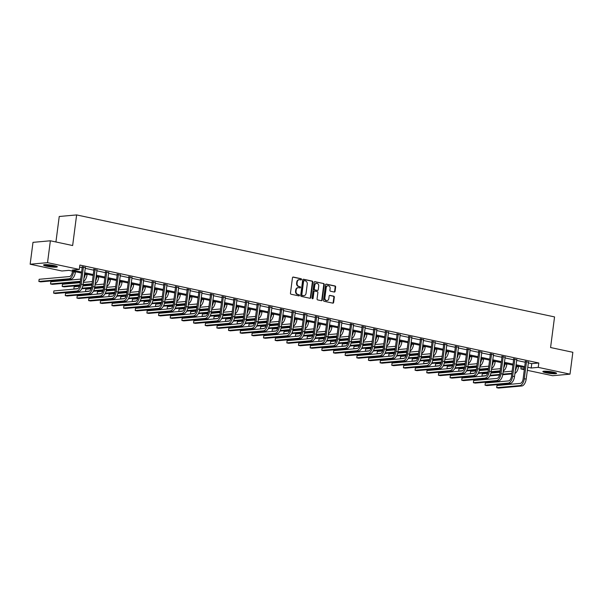 <?xml version="1.0" encoding="UTF-8"?>
<svg xmlns="http://www.w3.org/2000/svg" width="603" height="603" viewBox="0 0 603 603"><rect width="100%" height="100%" fill="white"/><g stroke="black" fill="none" stroke-linecap="round" stroke-linejoin="round"><path stroke-width="0.9" d="M301.538 279.438A0.611 0.52 84.9 0 0 301.108 278.729L293.307 277.063A0.874 0.739 84.9 0 0 292.463 277.764L290.458 293.224A0.874 0.739 84.9 0 0 291.083 294.234L298.877 295.9A0.611 0.52 84.9 0 0 299.035 294.694L298.025 294.483A2.796 2.374 84.9 0 1 296.035 291.234L296.201 289.945A2.796 2.374 84.9 0 1 298.297 287.661A2.796 2.374 84.9 0 1 298.907 287.699L299.91 287.917A0.611 0.52 84.9 0 0 300.068 286.711L299.058 286.5A2.796 2.374 84.9 0 1 297.068 283.252L297.234 281.963A2.796 2.374 84.9 0 1 299.337 279.679A2.796 2.374 84.9 0 1 299.94 279.717L300.95 279.928A0.611 0.52 84.9 0 0 301.538 279.438M300.829 279.905A0.611 0.52 84.9 0 0 300.633 278.767L292.892 277.116M298.749 295.869A0.611 0.52 84.9 0 0 298.56 294.739L298.025 294.483M299.789 287.887A0.611 0.52 84.9 0 0 299.601 286.757L299.058 286.5M546.069 372.79A6.942 0.935 7.4 0 1 542.851 371.569A6.942 0.935 7.4 0 1 546.454 371.214A6.942 0.935 7.4 0 1 553.396 372.134A6.942 0.935 7.4 0 1 556.622 373.355A6.942 0.935 7.4 0 1 553.011 373.709A6.942 0.935 7.4 0 1 546.069 372.79M46.763 266.24A6.942 0.935 7.4 0 1 43.544 265.011A6.942 0.935 7.4 0 1 47.147 264.664A6.942 0.935 7.4 0 1 54.089 265.576A6.942 0.935 7.4 0 1 57.315 266.805A6.942 0.935 7.4 0 1 53.705 267.152A6.942 0.935 7.4 0 1 46.763 266.24M334.235 292.018A0.874 0.739 84.9 0 0 335.08 291.317L335.645 286.983A0.874 0.739 84.9 0 0 335.019 285.965L326.366 284.119A0.874 0.739 84.9 0 0 325.514 284.82L323.51 300.271A0.874 0.739 84.9 0 0 324.135 301.289L332.788 303.136A0.874 0.739 84.9 0 0 333.632 302.435L334.318 297.196A0.874 0.739 84.9 0 0 333.693 296.179L329.992 295.395A0.874 0.739 84.9 0 0 329.14 296.096L328.808 298.689A2.337 1.982 84.9 0 1 324.881 297.852L326.2 287.676A2.337 1.982 84.9 0 1 330.127 288.513L329.909 290.209A0.874 0.739 84.9 0 0 330.527 291.226L334.235 292.018M81.488 273.031L68.961 270.363L61.921 270.996L30.15 264.22L32.992 242.353L50.373 240.785L72.646 245.542L76.626 214.924L554.549 316.914L550.577 347.532L572.85 352.288L570.008 374.154L552.627 375.714L527.308 370.317M50.373 240.785L47.531 262.652L79.302 269.428L72.254 270.069L81.616 272.066M528.273 362.893L531.763 363.632L538.811 362.998L79.867 265.056L79.302 269.428M538.811 362.998L538.245 367.37L570.008 374.154M312.821 282.114A0.874 0.739 84.9 0 0 312.203 281.096L303.543 279.249A0.874 0.739 84.9 0 0 302.698 279.95L300.693 295.402A0.874 0.739 84.9 0 0 301.312 296.42L309.972 298.266A0.874 0.739 84.9 0 0 310.816 297.565L312.821 282.114L312.354 282.151A0.874 0.739 84.9 0 0 311.736 281.141L303.128 279.302M314.954 281.684L323.615 283.531A0.874 0.739 84.9 0 1 324.233 284.548L322.228 300A0.874 0.739 84.9 0 1 321.384 300.701L317.675 299.91A0.874 0.739 84.9 0 1 317.057 298.9L317.871 292.628A0.874 0.739 84.9 0 0 317.246 291.611L314.789 291.091A0.874 0.739 84.9 0 0 313.944 291.792L313.093 298.319A0.611 0.52 84.9 0 1 312.068 298.093L314.11 282.385A0.874 0.739 84.9 0 1 314.954 281.684L314.578 281.714M76.626 214.924L59.237 216.492L55.928 241.969M79.596 267.137L82.181 267.687M85.181 268.327L93.842 270.182M96.842 270.815L105.502 272.669M108.502 273.31L117.163 275.156M120.163 275.797L128.823 277.644M131.823 278.284L140.484 280.131M143.484 280.772L152.144 282.619M155.144 283.259L163.805 285.106M166.805 285.747L175.465 287.601M178.465 288.234L187.126 290.088M190.126 290.729L198.786 292.576M201.786 293.216L210.447 295.063M213.447 295.704L222.108 297.55M225.107 298.191L233.768 300.038M236.768 300.678L245.429 302.525M248.428 303.166L257.089 305.02M260.089 305.653L268.75 307.507M271.749 308.148L280.41 309.995M283.41 310.635L292.071 312.482M295.071 313.123L303.731 314.97M306.731 315.61L315.392 317.457M318.392 318.098L327.052 319.944M330.052 320.585L338.713 322.432M341.713 323.072L350.373 324.927M353.373 325.56L362.034 327.414M365.034 328.055L373.694 329.901M376.694 330.542L385.355 332.389M388.355 333.029L397.015 334.876M400.015 335.517L408.676 337.363M411.676 338.004L420.336 339.851M423.329 340.491L431.997 342.346M434.989 342.979L443.657 344.833M446.65 345.474L455.318 347.32M458.31 347.961L466.978 349.808M469.971 350.449L478.639 352.295M481.631 352.936L490.299 354.783M493.292 355.423L501.96 357.27M504.952 357.911L513.62 359.765M516.613 360.398L525.281 362.252M85.272 267.604L82.181 266.941M96.932 270.091L93.842 269.428M108.593 272.579L105.502 271.915M120.253 275.066L117.163 274.41M131.914 277.553L128.823 276.898M143.574 280.041L140.484 279.385M155.235 282.536L152.144 281.872M166.895 285.023L163.805 284.36M178.556 287.51L175.465 286.847M190.216 289.998L187.126 289.334M201.877 292.485L198.786 291.829M213.537 294.973L210.447 294.317M225.198 297.46L222.108 296.804M236.858 299.955L233.768 299.292M248.519 302.442L245.429 301.779M260.179 304.93L257.089 304.266M271.84 307.417L268.75 306.754M283.5 309.904L280.41 309.241M295.161 312.392L292.071 311.736M306.821 314.879L303.731 314.223M318.482 317.366L315.392 316.711M330.143 319.861L327.052 319.198M341.803 322.349L338.713 321.685M353.464 324.836L350.373 324.173M365.124 327.323L362.034 326.66M376.785 329.811L373.694 329.155M388.445 332.298L385.355 331.642M400.106 334.786L397.015 334.13M411.766 337.281L408.676 336.617M423.427 339.768L420.336 339.105M435.087 342.255L431.997 341.592M446.748 344.743L443.657 344.079M458.408 347.23L455.318 346.574M470.069 349.717L466.978 349.062M481.729 352.205L478.639 351.549M493.39 354.7L490.299 354.036M505.05 357.187L501.96 356.524M516.711 359.674L513.62 359.011M528.371 362.162L525.281 361.499M30.15 264.22L47.531 262.652M524.316 369.677L520.864 368.938L524.452 368.614M521.128 366.858L520.864 368.938M524.587 367.596L515.919 365.742M512.927 365.109L504.259 363.255M501.266 362.614L492.598 360.767M489.606 360.127L480.938 358.28M477.945 357.639L469.277 355.793M466.285 355.152L457.617 353.305M454.624 352.665L445.956 350.818M442.964 350.177L434.296 348.323M431.303 347.69L422.635 345.836M419.643 345.195L410.975 343.348M407.982 342.708L399.314 340.861M396.322 340.22L387.654 338.373M384.661 337.733L375.993 335.886M373.001 335.245L364.333 333.399M361.34 332.758L352.672 330.911M349.68 330.271L341.012 328.416M338.019 327.783L329.351 325.929M326.359 325.288L317.691 323.442M314.698 322.801L306.03 320.954M303.038 320.314L294.377 318.467M291.377 317.826L282.717 315.98M279.717 315.339L271.056 313.492M268.056 312.851L259.396 310.997M256.396 310.364L247.735 308.51M244.735 307.869L236.075 306.023M233.075 305.382L224.414 303.535M221.414 302.894L212.753 301.048M209.754 300.407L201.093 298.56M198.093 297.92L189.432 296.073M186.433 295.432L177.772 293.578M174.772 292.945L166.111 291.091M163.112 290.45L154.451 288.603M151.451 287.963L142.79 286.116M139.79 285.475L131.13 283.629M128.13 282.988L119.469 281.141M116.469 280.501L107.809 278.654M104.809 278.013L96.148 276.159M93.148 275.526L84.488 273.672M527.708 367.265L531.198 368.011L538.245 367.37M84.608 272.707L93.277 274.553M96.269 275.194L104.937 277.041M107.929 277.681L116.598 279.528M119.59 280.169L128.258 282.016M131.25 282.656L139.919 284.503M142.911 285.144L151.579 286.99M154.572 287.631L163.24 289.485M166.232 290.126L174.9 291.973M177.893 292.613L186.561 294.46M189.553 295.101L198.221 296.947M201.214 297.588L209.882 299.435M212.874 300.075L221.542 301.922M224.535 302.563L233.203 304.409M236.195 305.05L244.863 306.904M247.856 307.538L256.524 309.392M259.516 310.032L268.177 311.879M271.177 312.52L279.837 314.367M282.837 315.007L291.498 316.854M294.498 317.495L303.158 319.341M306.158 319.982L314.819 321.829M317.819 322.469L326.479 324.324M329.479 324.957L338.14 326.811M341.14 327.452L349.8 329.298M352.8 329.939L361.461 331.786M364.461 332.426L373.121 334.273M376.121 334.914L384.782 336.76M387.782 337.401L396.442 339.248M399.442 339.888L408.103 341.743M411.103 342.376L419.763 344.23M422.763 344.871L431.424 346.717M434.424 347.358L443.084 349.205M446.084 349.846L454.745 351.692M457.745 352.333L466.405 354.18M469.405 354.82L478.066 356.667M481.066 357.308L489.726 359.154M492.726 359.795L501.387 361.649M504.387 362.29L513.047 364.137M516.047 364.777L524.708 366.624M531.763 363.632L531.198 368.011M299.103 279.709A2.796 2.374 84.9 0 0 298.862 279.717A2.796 2.374 84.9 0 0 296.766 282L297.234 281.963M298.591 286.538A2.796 2.374 84.9 0 1 296.601 283.289L296.766 282M298.063 287.699A2.796 2.374 84.9 0 0 297.829 287.706A2.796 2.374 84.9 0 0 295.726 289.99L296.201 289.945M297.55 294.52A2.796 2.374 84.9 0 1 295.56 291.279L295.726 289.99M309.919 298.259A0.874 0.739 84.9 0 0 310.349 297.611L312.354 282.151M304.198 280.621A0.611 0.52 84.9 0 0 303.603 281.111L301.839 294.679A0.611 0.52 84.9 0 0 302.276 295.387L303.339 295.613A2.796 2.374 84.9 0 0 303.95 295.651A2.796 2.374 84.9 0 0 306.045 293.367L307.251 284.096A2.796 2.374 84.9 0 0 305.261 280.847L304.198 280.621M303.724 280.666A0.611 0.52 84.9 0 0 303.136 281.156L303.603 281.111M303.716 295.658A2.796 2.374 84.9 0 1 303.482 295.696A2.796 2.374 84.9 0 1 302.872 295.658L301.809 295.432A0.611 0.52 84.9 0 1 301.372 294.724L303.136 281.156M314.54 281.737L323.615 283.531M321.331 300.693A0.874 0.739 84.9 0 0 321.753 300.045L323.766 284.586A0.874 0.739 84.9 0 0 323.14 283.576M314.321 291.128A0.874 0.739 84.9 0 0 313.47 291.829L312.625 298.357L313.093 298.319M312.399 298.771A0.611 0.52 84.9 0 0 312.625 298.357M318.716 286.124A2.337 1.982 84.9 0 0 314.789 285.287L314.321 288.875A0.874 0.739 84.9 0 0 314.947 289.885L317.404 290.412A0.874 0.739 84.9 0 0 318.248 289.711L318.716 286.124M316.304 283.418A2.337 1.982 84.9 0 0 314.321 285.332L314.789 285.287M317.306 290.42A0.874 0.739 84.9 0 1 316.929 290.45L314.472 289.93A0.874 0.739 84.9 0 1 313.854 288.912L314.321 285.332M327.723 285.807A2.337 1.982 84.9 0 0 325.733 287.721L326.2 287.676M326.818 300.603A2.337 1.982 84.9 0 1 324.414 297.897L325.733 287.721M332.735 303.128A0.874 0.739 84.9 0 0 333.165 302.48L333.843 297.241A0.874 0.739 84.9 0 0 333.225 296.224L329.57 295.447M334.183 292.01A0.874 0.739 84.9 0 0 334.612 291.362L335.17 287.02A0.874 0.739 84.9 0 0 334.552 286.01L325.944 284.171M72.45 271.109L72.337 271.983A4.447 2.284 102 0 1 69.42 276.566L39.142 279.287L38.856 281.473L69.134 278.752A6.678 3.422 -78 0 0 73.513 271.878L73.581 271.35M39.142 279.287L38.856 281.473L40.725 281.872L71.003 279.151A6.678 3.422 -78 0 0 75.383 272.27L75.45 271.749M83.357 266.835L82.242 267.235L80.033 284.254A4.447 2.284 102 0 1 77.116 288.837L53.878 290.932L53.599 293.118L76.83 291.023A6.678 3.422 -78 0 0 81.201 284.149L83.418 267.129M53.878 290.932L53.599 293.118L55.468 293.518L78.699 291.422A6.678 3.422 -78 0 0 83.071 284.548L85.415 267.272M82.242 267.235L82.106 266.579M56.267 266.157A6.007 0.807 7.4 0 1 50.411 266.006A6.007 0.807 7.4 0 1 44.712 264.657M46.039 264.619A5.563 0.746 -172.6 0 0 54.994 265.787M44.125 264.725A6.897 0.927 -172.6 0 0 50.396 266.127A6.897 0.927 -172.6 0 0 56.825 266.375M555.574 372.707A6.007 0.807 7.4 0 1 546.65 372.051A6.007 0.807 7.4 0 1 544.019 371.207M545.346 371.177A5.563 0.746 -172.6 0 0 546.944 371.591A5.563 0.746 -172.6 0 0 554.3 372.337M543.431 371.282A6.897 0.927 -172.6 0 0 546.182 372.089A6.897 0.927 -172.6 0 0 556.132 372.933M83.485 281.397A6.678 3.422 -78 0 0 87.043 274.764L87.111 274.237M83.847 278.563A6.678 3.422 -78 0 0 85.174 274.365L85.242 273.837M80.704 279.091L50.803 281.782L50.516 283.968L80.418 281.277M80.342 281.85L52.386 284.367L50.516 283.968L50.803 281.782M95.146 283.885A6.678 3.422 -78 0 0 98.704 277.252L98.771 276.724M95.508 281.051A6.678 3.422 -78 0 0 96.834 276.852L96.902 276.325M92.365 281.578L83.357 282.385M80.237 282.664L62.463 284.269L62.177 286.455L79.928 284.857M79.792 285.438L64.046 286.855L62.177 286.455L62.463 284.269M83.071 284.571L92.078 283.764M82.98 285.151L92.003 284.337M95.018 269.322L93.902 269.722L91.694 286.742A4.447 2.284 102 0 1 88.777 291.324L65.539 293.42L65.26 295.606L88.49 293.518A6.678 3.422 -78 0 0 92.862 286.636L95.078 269.616M65.539 293.42L65.26 295.606L67.129 296.005L90.36 293.91A6.678 3.422 -78 0 0 94.731 287.036L97.075 269.767M93.902 269.722L93.767 269.066M106.678 271.81L105.563 272.217L103.354 289.229A4.447 2.284 102 0 1 100.437 293.819L77.199 295.907L76.92 298.093L100.151 296.005A6.678 3.422 -78 0 0 104.523 289.123L106.739 272.111M77.199 295.907L76.92 298.093L78.789 298.493L102.02 296.405A6.678 3.422 -78 0 0 106.392 289.523L108.736 272.255M105.563 272.217L105.427 271.554M106.806 286.372A6.678 3.422 -78 0 0 110.364 279.739L110.432 279.212M107.168 283.538A6.678 3.422 -78 0 0 108.495 279.34L108.563 278.812M104.025 284.066L95.018 284.872M91.897 285.159L82.807 285.973M79.513 286.267L74.124 286.757L73.837 288.943L77.832 288.581M74.471 289.078L73.837 288.943L74.124 286.757M82.023 288.204L91.588 287.345M94.731 287.058L103.739 286.252M81.722 288.799L91.452 287.925M94.641 287.639L103.663 286.824M118.467 288.867A6.678 3.422 -78 0 0 122.025 282.227L122.092 281.699M118.829 286.033A6.678 3.422 -78 0 0 120.155 281.827L120.223 281.3M115.686 286.553L106.678 287.36M103.558 287.646L94.467 288.46M91.174 288.762L85.784 289.244L85.498 291.43L89.493 291.068M86.131 291.566L85.498 291.43L85.784 289.244M93.684 290.691L103.249 289.832M106.392 289.553L115.399 288.739M93.382 291.287L103.113 290.412M106.301 290.126L115.324 289.312M130.127 291.355A6.678 3.422 -78 0 0 133.685 284.714L133.753 284.186M130.489 288.52A6.678 3.422 -78 0 0 131.816 284.315L131.884 283.787M127.346 289.041L118.339 289.855M115.218 290.133L106.128 290.947M102.834 291.249L97.445 291.731L97.158 293.917L101.153 293.563M97.792 294.053L97.158 293.917L97.445 291.731M105.344 293.179L114.909 292.319M118.052 292.04L127.06 291.226M105.043 293.774L114.774 292.9M117.962 292.613L126.984 291.799M118.339 274.305L117.223 274.704L115.015 291.716A4.447 2.284 102 0 1 112.098 296.307L88.86 298.395L88.581 300.58L111.811 298.493A6.678 3.422 -78 0 0 116.183 291.611L118.399 274.599M88.86 298.395L88.581 300.58L90.45 300.98L113.681 298.892A6.678 3.422 -78 0 0 118.052 292.01L120.396 274.742M117.223 274.704L117.088 274.048M129.999 276.792L128.884 277.192L126.675 294.211A4.447 2.284 102 0 1 123.758 298.794L100.52 300.882L100.241 303.068L123.472 300.98A6.678 3.422 -78 0 0 127.844 294.106L130.06 277.086M100.52 300.882L100.241 303.068L102.111 303.467L125.341 301.379A6.678 3.422 -78 0 0 129.713 294.498L132.057 277.229M128.884 277.192L128.748 276.536M141.66 279.279L140.544 279.679L138.336 296.699A4.447 2.284 102 0 1 135.419 301.281L112.181 303.369L111.902 305.563L135.132 303.467A6.678 3.422 -78 0 0 139.504 296.593L141.72 279.573M112.181 303.369L111.902 305.563L113.771 305.955L137.002 303.867A6.678 3.422 -78 0 0 141.373 296.993L143.718 279.717M140.544 279.679L140.409 279.023M141.788 293.842A6.678 3.422 -78 0 0 145.346 287.201L145.413 286.674M142.15 291.008A6.678 3.422 -78 0 0 143.476 286.802L143.544 286.274M139.007 291.528L129.999 292.342M126.879 292.621L117.789 293.442M114.495 293.736L109.105 294.219L108.819 296.405L112.814 296.05M109.452 296.54L108.819 296.405L109.105 294.219M117.005 295.674L126.57 294.807M129.713 294.528L138.72 293.714M116.703 296.261L126.434 295.387M129.622 295.101L138.645 294.287M153.32 281.767L152.205 282.166L149.996 299.186A4.447 2.284 102 0 1 147.079 303.769L123.841 305.864L123.562 308.05L146.793 305.955A6.678 3.422 -78 0 0 151.165 299.08L153.381 282.061M123.841 305.864L123.562 308.05L125.432 308.45L148.662 306.354A6.678 3.422 -78 0 0 153.034 299.48L155.378 282.204M152.205 282.166L152.069 281.511M153.448 296.329A6.678 3.422 -78 0 0 157.006 289.689L157.074 289.161M153.81 293.495A6.678 3.422 -78 0 0 155.137 289.297L155.205 288.769M150.667 294.015L141.66 294.829M138.539 295.108L129.449 295.93M126.155 296.224L120.766 296.706L120.479 298.892L124.474 298.538M121.113 299.028L120.479 298.892L120.766 296.706M128.665 298.161L138.23 297.302M141.373 297.015L150.381 296.201M128.364 298.756L138.095 297.874M141.283 297.588L150.305 296.782M164.981 284.254L163.865 284.654L161.657 301.673A4.447 2.284 102 0 1 158.74 306.256L135.502 308.352L135.223 310.537L158.453 308.442A6.678 3.422 -78 0 0 162.825 301.568L165.041 284.548M135.502 308.352L135.223 310.537L137.092 310.937L160.323 308.842A6.678 3.422 -78 0 0 164.694 301.967L167.039 284.691M163.865 284.654L163.73 283.998M165.109 298.817A6.678 3.422 -78 0 0 168.667 292.184L168.734 291.656M165.471 295.983A6.678 3.422 -78 0 0 166.797 291.784L166.865 291.257M162.328 296.503L153.313 297.317M150.2 297.596L141.11 298.417M137.816 298.711L132.426 299.194L132.14 301.387L136.135 301.025M132.773 301.523L132.14 301.387L132.426 299.194M140.326 300.648L149.891 299.789M153.034 299.503L162.041 298.696M140.024 301.244L149.755 300.369M152.943 300.075L161.966 299.269M176.641 286.742L175.526 287.141L173.317 304.161A4.447 2.284 102 0 1 170.4 308.744L147.162 310.839L146.883 313.025L170.114 310.937A6.678 3.422 -78 0 0 174.486 304.055L176.702 287.036M147.162 310.839L146.883 313.025L148.753 313.424L171.983 311.329A6.678 3.422 -78 0 0 176.355 304.455L178.699 287.186M175.526 287.141L175.39 286.485M176.762 301.304A6.678 3.422 -78 0 0 180.327 294.671L180.395 294.143M177.131 298.47A6.678 3.422 -78 0 0 178.458 294.272L178.526 293.744M173.988 298.998L164.973 299.804M161.86 300.083L152.77 300.905M149.476 301.199L144.087 301.688L143.8 303.874L147.795 303.513M144.434 304.01L143.8 303.874L144.087 301.688M151.986 303.136L161.551 302.276M164.694 301.99L173.702 301.183M151.685 303.731L161.416 302.857M164.604 302.57L173.626 301.756M188.302 289.229L187.186 289.628L184.97 306.648A4.447 2.284 102 0 1 182.053 311.238L158.823 313.326L158.544 315.512L181.774 313.424A6.678 3.422 -78 0 0 186.146 306.543L188.362 289.523M158.823 313.326L158.544 315.512L160.413 315.912L183.644 313.824A6.678 3.422 -78 0 0 188.015 306.942L190.36 289.674M187.186 289.628L187.051 288.973M188.422 303.791A6.678 3.422 -78 0 0 191.988 297.158L192.056 296.631M188.792 300.957A6.678 3.422 -78 0 0 190.118 296.759L190.186 296.231M185.649 301.485L176.634 302.291M173.521 302.578L164.431 303.392M161.137 303.686L155.747 304.176L155.461 306.362L159.456 306M156.094 306.497L155.461 306.362L155.747 304.176M163.647 305.623L173.212 304.764M176.355 304.477L185.362 303.671M163.345 306.218L173.076 305.344M176.264 305.058L185.287 304.244M199.962 291.724L198.847 292.123L196.631 309.135A4.447 2.284 102 0 1 193.714 313.726L170.483 315.814L170.204 318L193.435 315.912A6.678 3.422 -78 0 0 197.807 309.03L200.023 292.018M170.483 315.814L170.204 318L172.074 318.399L195.304 316.311A6.678 3.422 -78 0 0 199.676 309.429L202.02 292.161M198.847 292.123L198.711 291.468M200.083 306.286A6.678 3.422 -78 0 0 203.648 299.646L203.716 299.118M200.452 303.452A6.678 3.422 -78 0 0 201.779 299.246L201.847 298.719M197.309 303.972L188.294 304.779M185.181 305.065L176.091 305.879M172.797 306.181L167.408 306.663L167.121 308.849L171.116 308.487M167.755 308.985L167.121 308.849L167.408 306.663M175.307 308.11L184.872 307.251M188.015 306.972L197.023 306.158M175.006 308.706L184.737 307.832M187.925 307.545L196.947 306.731M211.623 294.211L210.507 294.611L208.291 311.63A4.447 2.284 102 0 1 205.374 316.213L182.144 318.301L181.865 320.487L205.095 318.399A6.678 3.422 -78 0 0 209.467 311.525L211.683 294.505M182.144 318.301L181.865 320.487L183.734 320.886L206.965 318.799A6.678 3.422 -78 0 0 211.336 311.917L213.681 294.648M210.507 294.611L210.372 293.955M211.743 308.774A6.678 3.422 -78 0 0 215.309 302.133L215.377 301.606M212.113 305.94A6.678 3.422 -78 0 0 213.439 301.734L213.507 301.206M208.97 306.46L199.955 307.274M196.842 307.553L187.752 308.367M184.458 308.668L179.068 309.151L178.782 311.336L182.777 310.975M179.415 311.472L178.782 311.336L179.068 309.151M186.968 310.598L196.533 309.738M199.676 309.46L208.683 308.646M186.666 311.193L196.397 310.319M199.585 310.032L208.608 309.218M223.283 296.699L222.168 297.098L219.952 314.118A4.447 2.284 102 0 1 217.035 318.701L193.804 320.788L193.525 322.974L216.756 320.886A6.678 3.422 -78 0 0 221.128 314.012L223.344 296.993M193.804 320.788L193.525 322.974L195.395 323.374L218.625 321.286A6.678 3.422 -78 0 0 222.997 314.412L225.341 297.136M222.168 297.098L222.032 296.442M223.404 311.261A6.678 3.422 -78 0 0 226.969 304.621L227.037 304.093M223.773 308.427A6.678 3.422 -78 0 0 225.1 304.221L225.168 303.693M220.63 308.947L211.615 309.761M208.502 310.04L199.412 310.862M196.118 311.156L190.729 311.638L190.442 313.824L194.437 313.47M191.076 313.959L190.442 313.824L190.729 311.638M198.628 313.093L208.193 312.226M211.336 311.947L220.344 311.133M198.327 313.681L208.058 312.806M211.246 312.52L220.268 311.706M234.944 299.186L233.828 299.585L231.612 316.605A4.447 2.284 102 0 1 228.695 321.188L205.465 323.283L205.186 325.469L228.416 323.374A6.678 3.422 -78 0 0 232.788 316.5L235.004 299.48M205.465 323.283L205.186 325.469L207.055 325.869L230.286 323.773A6.678 3.422 -78 0 0 234.657 316.899L237.002 299.623M233.828 299.585L233.693 298.93M235.064 313.748A6.678 3.422 -78 0 0 238.63 307.108L238.698 306.58M235.434 310.914A6.678 3.422 -78 0 0 236.76 306.708L236.828 306.188M232.283 311.434L223.276 312.248M220.163 312.527L211.073 313.349M207.779 313.643L202.389 314.125L202.103 316.311L206.098 315.957M202.736 316.447L202.103 316.311L202.389 314.125M210.289 315.58L219.854 314.713M221.128 314.012L222.997 314.412L232.004 313.62M209.987 316.176L219.718 315.294M222.906 315.007L231.929 314.201M246.604 301.673L245.489 302.073L243.273 319.093A4.447 2.284 102 0 1 240.356 323.675L217.125 325.771L216.846 327.957L240.077 325.861A6.678 3.422 -78 0 0 244.449 318.987L246.665 301.967M217.125 325.771L216.846 327.957L218.716 328.356L241.946 326.261A6.678 3.422 -78 0 0 246.318 319.386L248.662 302.111M245.489 302.073L245.353 301.417M246.725 316.236A6.678 3.422 -78 0 0 250.29 309.603L250.358 309.075M247.094 313.402A6.678 3.422 -78 0 0 248.421 309.203L248.489 308.676M243.944 313.922L234.936 314.736M231.823 315.015L222.733 315.836M219.439 316.13L214.05 316.613L213.764 318.806L217.758 318.444M214.397 318.934L213.764 318.806L214.05 316.613M221.949 318.067L231.514 317.208M232.788 316.5L234.657 316.899L243.665 316.115M221.648 318.663L231.379 317.781M234.567 317.495L243.589 316.688M258.265 304.161L257.149 304.56L254.933 321.58A4.447 2.284 102 0 1 252.016 326.163L228.786 328.258L228.507 330.444L251.737 328.349A6.678 3.422 -78 0 0 256.109 321.474L258.318 304.455M228.786 328.258L228.507 330.444L230.376 330.843L253.607 328.748A6.678 3.422 -78 0 0 257.978 321.874L260.323 304.598M257.149 304.56L257.014 303.904M258.386 318.723A6.678 3.422 -78 0 0 261.951 312.09L262.019 311.563M258.755 315.889A6.678 3.422 -78 0 0 260.081 311.691L260.149 311.163M255.604 316.417L246.597 317.223M243.484 317.502L234.394 318.324M231.1 318.618L225.71 319.108L225.424 321.293L229.419 320.932M226.057 321.429L225.424 321.293L225.71 319.108M233.61 320.555L243.175 319.696M244.449 318.987L246.318 319.386L255.325 318.603M233.308 321.15L243.039 320.276M246.228 319.989L255.25 319.175M269.925 306.648L268.81 307.048L266.594 324.067A4.447 2.284 102 0 1 263.677 328.658L240.446 330.746L240.167 332.931L263.398 330.843A6.678 3.422 -78 0 0 267.77 323.962L269.978 306.942M240.446 330.746L240.167 332.931L242.037 333.331L265.267 331.243A6.678 3.422 -78 0 0 269.639 324.361L271.983 307.093M268.81 307.048L268.674 306.392M270.046 321.211A6.678 3.422 -78 0 0 273.611 314.578L273.679 314.05M270.415 318.376A6.678 3.422 -78 0 0 271.742 314.178L271.81 313.65M267.265 318.904L258.257 319.711M255.144 319.997L246.054 320.811M242.76 321.105L237.371 321.595L237.085 323.781L241.079 323.419M237.718 323.917L237.085 323.781L237.371 321.595M245.27 323.042L254.835 322.183M256.109 321.474L257.978 321.874L266.986 321.09M244.969 323.638L254.7 322.763M257.888 322.477L266.91 321.663M281.586 309.135L280.47 309.543L278.254 326.555A4.447 2.284 102 0 1 275.337 331.145L252.107 333.233L251.828 335.419L275.058 333.331A6.678 3.422 -78 0 0 279.43 326.449L281.639 309.437M252.107 333.233L251.828 335.419L253.697 335.818L276.928 333.73A6.678 3.422 -78 0 0 281.3 326.849L283.644 309.58M280.47 309.543L280.335 308.887M281.707 323.698A6.678 3.422 -78 0 0 285.272 317.065L285.34 316.537M282.076 320.864A6.678 3.422 -78 0 0 283.402 316.665L283.47 316.138M278.925 321.391L269.918 322.198M266.805 322.484L257.715 323.298M254.421 323.6L249.031 324.082L248.745 326.268L252.74 325.906M249.378 326.404L248.745 326.268L249.031 324.082M256.931 325.53L266.496 324.67M267.77 323.962L269.639 324.361L278.646 323.577M256.629 326.125L266.36 325.251M269.549 324.964L278.571 324.15M293.246 311.63L292.131 312.03L289.915 329.05A4.447 2.284 102 0 1 286.998 333.632L263.767 335.72L263.488 337.906L286.719 335.818A6.678 3.422 -78 0 0 291.091 328.944L293.299 311.924M263.767 335.72L263.488 337.906L265.358 338.306L288.588 336.218A6.678 3.422 -78 0 0 292.96 329.336L295.304 312.068M292.131 312.03L291.995 311.374M293.367 326.193A6.678 3.422 -78 0 0 296.932 319.552L297 319.025M293.736 323.359A6.678 3.422 -78 0 0 295.063 319.153L295.131 318.625M290.586 323.879L281.578 324.693M278.465 324.972L269.375 325.786M266.081 326.087L260.692 326.57L260.406 328.756L264.4 328.394M261.039 328.891L260.406 328.756L260.692 326.57M268.591 328.017L278.156 327.158M279.43 326.449L281.3 326.849L290.307 326.065M268.29 328.612L278.021 327.738M281.209 327.452L290.231 326.638M304.907 314.118L303.791 314.517L301.575 331.537A4.447 2.284 102 0 1 298.658 336.12L275.428 338.208L275.149 340.394L298.379 338.306A6.678 3.422 -78 0 0 302.751 331.431L304.96 314.412M275.428 338.208L275.149 340.394L277.018 340.793L300.249 338.705A6.678 3.422 -78 0 0 304.621 331.831L306.965 314.555M303.791 314.517L303.656 313.861M305.028 328.68A6.678 3.422 -78 0 0 308.593 322.04L308.661 321.512M305.397 325.846A6.678 3.422 -78 0 0 306.723 321.64L306.791 321.113M302.246 326.366L293.239 327.18M290.126 327.459L281.036 328.273M277.742 328.575L272.352 329.057L272.066 331.243L276.061 330.889M272.699 331.379L272.066 331.243L272.352 329.057M280.252 330.512L289.817 329.645M291.091 328.944L292.96 329.336L301.967 328.552M279.95 331.1L289.681 330.225M292.87 329.939L301.892 329.125M316.567 316.605L315.452 317.005L313.236 334.024A4.447 2.284 102 0 1 310.319 338.607L287.088 340.695L286.809 342.888L310.04 340.793A6.678 3.422 -78 0 0 314.412 333.919L316.62 316.899M287.088 340.695L286.809 342.888L288.679 343.28L311.909 341.192A6.678 3.422 -78 0 0 316.281 334.318L318.625 317.042M315.452 317.005L315.316 316.349M316.688 331.168A6.678 3.422 -78 0 0 320.253 324.527L320.321 323.999M317.057 328.334A6.678 3.422 -78 0 0 318.384 324.128L318.452 323.607M313.907 328.854L304.899 329.668M301.786 329.947L292.696 330.768M289.402 331.062L284.013 331.544L283.727 333.73L287.721 333.376M284.36 333.866L283.727 333.73L284.013 331.544M291.912 332.999L301.477 332.132M302.751 331.431L304.621 331.831L313.628 331.039M291.611 333.587L301.342 332.713M304.53 332.426L313.552 331.612M328.228 319.093L327.112 319.492L324.896 336.512A4.447 2.284 102 0 1 321.979 341.094L298.749 343.19L298.47 345.376L321.701 343.28A6.678 3.422 -78 0 0 326.072 336.406L328.281 319.386M298.749 343.19L298.47 345.376L300.339 345.775L323.57 343.68A6.678 3.422 -78 0 0 327.942 336.806L330.286 319.53M327.112 319.492L326.977 318.836M328.349 333.655A6.678 3.422 -78 0 0 331.914 327.014L331.982 326.494M328.718 330.821A6.678 3.422 -78 0 0 330.045 326.622L330.112 326.095M325.567 331.341L316.56 332.155M313.447 332.434L304.357 333.255M301.063 333.549L295.674 334.032L295.387 336.225L299.382 335.863M296.02 336.353L295.387 336.225L295.674 334.032M303.573 335.487L313.138 334.627M314.412 333.919L316.281 334.318L325.288 333.534M303.271 336.082L313.002 335.2M316.191 334.914L325.213 334.107M339.888 321.58L338.773 321.979L336.557 338.999A4.447 2.284 102 0 1 333.64 343.582L310.409 345.677L310.13 347.863L333.361 345.768A6.678 3.422 -78 0 0 337.733 338.894L339.941 321.874M310.409 345.677L310.13 347.863L312 348.263L335.23 346.167A6.678 3.422 -78 0 0 339.602 339.293L341.946 322.017M338.773 321.979L338.637 321.324M340.009 336.142A6.678 3.422 -78 0 0 343.574 329.509L343.642 328.982M340.378 333.308A6.678 3.422 -78 0 0 341.705 329.11L341.773 328.582M337.228 333.836L328.22 334.642M325.107 334.921L316.017 335.743M312.723 336.037L307.334 336.527L307.048 338.713L311.042 338.351M307.681 338.848L307.048 338.713L307.334 336.527M315.233 337.974L324.798 337.115M326.072 336.406L327.942 336.806L336.949 336.022M314.932 338.569L324.663 337.695M327.851 337.409L336.873 336.595M351.549 324.067L350.433 324.467L348.217 341.486A4.447 2.284 102 0 1 345.3 346.069L322.07 348.165L321.791 350.351L345.022 348.263A6.678 3.422 -78 0 0 349.393 341.381L351.602 324.361M322.07 348.165L321.791 350.351L323.66 350.75L346.891 348.662A6.678 3.422 -78 0 0 351.263 341.78L353.607 324.512M350.433 324.467L350.298 323.811M351.67 338.63A6.678 3.422 -78 0 0 355.235 331.997L355.303 331.469M352.039 335.796A6.678 3.422 -78 0 0 353.366 331.597L353.433 331.07M348.888 336.323L339.881 337.13M336.768 337.409L327.678 338.23M324.384 338.524L318.995 339.014L318.708 341.2L322.703 340.838M319.341 341.336L318.708 341.2L318.995 339.014M326.894 340.461L336.459 339.602M337.733 338.894L339.602 339.293L348.609 338.509M326.592 341.057L336.323 340.182M339.512 339.896L348.534 339.082M363.21 326.555L362.094 326.962L359.878 343.974A4.447 2.284 102 0 1 356.961 348.564L333.73 350.652L333.451 352.838L356.682 350.75A6.678 3.422 -78 0 0 361.054 343.868L363.262 326.856M333.73 350.652L333.451 352.838L335.321 353.237L358.551 351.15A6.678 3.422 -78 0 0 362.923 344.268L365.267 326.999M362.094 326.962L361.958 326.298M363.33 341.117A6.678 3.422 -78 0 0 366.895 334.484L366.963 333.956M363.699 338.283A6.678 3.422 -78 0 0 365.026 334.085L365.094 333.557M360.549 338.811L351.541 339.617M348.428 339.904L339.338 340.718M336.044 341.012L330.655 341.502L330.369 343.687L334.364 343.326M331.002 343.823L330.369 343.687L330.655 341.502M338.554 342.949L348.119 342.089M349.393 341.381L351.263 341.78L360.27 340.996M338.253 343.544L347.984 342.67M351.172 342.383L360.195 341.569M374.87 329.05L373.754 329.449L371.538 346.461A4.447 2.284 102 0 1 368.621 351.052L345.391 353.139L345.112 355.325L368.343 353.237A6.678 3.422 -78 0 0 372.714 346.356L374.923 329.344M345.391 353.139L345.112 355.325L346.981 355.725L370.212 353.637A6.678 3.422 -78 0 0 374.584 346.755L376.928 329.487M373.754 329.449L373.619 328.793M374.991 343.612A6.678 3.422 -78 0 0 378.556 336.971L378.624 336.444M375.36 340.778A6.678 3.422 -78 0 0 376.687 336.572L376.754 336.044M372.209 341.298L363.202 342.112M360.089 342.391L350.999 343.205M347.705 343.506L342.316 343.989L342.029 346.175L346.024 345.813M342.662 346.31L342.029 346.175L342.316 343.989M350.215 345.436L359.78 344.577M362.923 344.298L371.93 343.484M349.913 346.032L359.644 345.157M362.833 344.871L371.855 344.057M386.531 331.537L385.415 331.936L383.199 348.956A4.447 2.284 102 0 1 380.282 353.539L357.051 355.627L356.772 357.813L380.003 355.725A6.678 3.422 -78 0 0 384.375 348.851L386.583 331.831M357.051 355.627L356.772 357.813L358.634 358.212L381.872 356.124A6.678 3.422 -78 0 0 386.244 349.25L388.588 331.974M385.415 331.936L385.279 331.281M386.651 346.099A6.678 3.422 -78 0 0 390.216 339.459L390.284 338.931M387.02 343.265A6.678 3.422 -78 0 0 388.347 339.059L388.415 338.532M383.87 343.785L374.862 344.599M371.75 344.878L362.659 345.692M359.365 345.994L353.976 346.476L353.69 348.662L357.685 348.308M354.323 348.798L353.69 348.662L353.976 346.476M361.875 347.923L371.44 347.064M374.584 346.785L383.591 345.971M361.574 348.519L371.305 347.645M374.493 347.358L383.516 346.544M398.191 334.024L397.075 334.424L394.859 351.443A4.447 2.284 102 0 1 391.942 356.026L368.712 358.114L368.433 360.308L391.664 358.212A6.678 3.422 -78 0 0 396.035 351.338L398.244 334.318M368.712 358.114L368.433 360.308L370.295 360.7L393.533 358.612A6.678 3.422 -78 0 0 397.905 351.737L400.249 334.461M397.075 334.424L396.94 333.768M398.312 348.587A6.678 3.422 -78 0 0 401.877 341.946L401.945 341.419M398.681 345.753A6.678 3.422 -78 0 0 400.008 341.547L400.075 341.019M395.53 346.273L386.523 347.087M383.41 347.366L374.32 348.187M371.026 348.481L365.637 348.964L365.35 351.15L369.345 350.795M365.983 351.285L365.35 351.15L365.637 348.964M373.536 350.418L383.101 349.552M386.244 349.273L395.251 348.459M373.234 351.006L382.965 350.132M386.154 349.846L395.176 349.031M409.852 336.512L408.736 336.911L406.52 353.931A4.447 2.284 102 0 1 403.603 358.514L380.372 360.609L380.094 362.795L403.324 360.7A6.678 3.422 -78 0 0 407.696 353.825L409.904 336.806M380.372 360.609L380.094 362.795L381.955 363.194L405.193 361.099A6.678 3.422 -78 0 0 409.565 354.225L411.909 336.949M408.736 336.911L408.6 336.255M409.972 351.074A6.678 3.422 -78 0 0 413.537 344.434L413.605 343.914M410.341 348.24A6.678 3.422 -78 0 0 411.668 344.042L411.736 343.514M407.191 348.76L398.184 349.574M395.071 349.853L385.98 350.675M382.686 350.969L377.297 351.451L377.011 353.637L381.006 353.283M377.644 353.773L377.011 353.637L377.297 351.451M385.196 352.906L394.761 352.046M397.905 351.76L406.912 350.946M384.895 353.501L394.626 352.619M397.814 352.333L406.837 351.526M421.512 338.999L420.397 339.399L418.18 356.418A4.447 2.284 102 0 1 415.263 361.001L392.033 363.096L391.754 365.282L414.985 363.187A6.678 3.422 -78 0 0 419.356 356.313L421.565 339.293M392.033 363.096L391.754 365.282L393.616 365.682L416.854 363.586A6.678 3.422 -78 0 0 421.226 356.712L423.57 339.436M420.397 339.399L420.261 338.743M421.633 353.562A6.678 3.422 -78 0 0 425.198 346.929L425.266 346.401M422.002 350.727A6.678 3.422 -78 0 0 423.329 346.529L423.396 346.001M418.851 351.255L409.844 352.062M406.731 352.34L397.641 353.162M394.347 353.456L388.958 353.946L388.671 356.132L392.666 355.77M389.304 356.267L388.671 356.132L388.958 353.946M396.857 355.393L406.422 354.534M409.565 354.247L418.572 353.441M396.555 355.989L406.286 355.114M409.475 354.82L418.497 354.014M433.173 341.486L432.057 341.886L429.841 358.906A4.447 2.284 102 0 1 426.924 363.488L403.693 365.584L403.415 367.77L426.645 365.682A6.678 3.422 -78 0 0 431.017 358.8L433.225 341.78M403.693 365.584L403.415 367.77L405.276 368.169L428.514 366.074A6.678 3.422 -78 0 0 432.886 359.2L435.23 341.931M432.057 341.886L431.921 341.23M433.293 356.049A6.678 3.422 -78 0 0 436.858 349.416L436.926 348.888M433.663 353.215A6.678 3.422 -78 0 0 434.989 349.016L435.057 348.489M430.512 353.742L421.505 354.549M418.392 354.828L409.301 355.649M406.007 355.943L400.618 356.433L400.332 358.619L404.327 358.257M400.965 358.755L400.332 358.619L400.618 356.433M408.517 357.881L418.083 357.021M421.226 356.735L430.233 355.928M408.216 358.476L417.947 357.602M421.135 357.315L430.158 356.501M444.833 343.974L443.718 344.381L441.502 361.393A4.447 2.284 102 0 1 438.585 365.983L415.354 368.071L415.075 370.257L438.306 368.169A6.678 3.422 -78 0 0 442.677 361.287L444.886 344.275M415.354 368.071L415.075 370.257L416.937 370.657L440.175 368.569A6.678 3.422 -78 0 0 444.547 361.687L446.891 344.419M443.718 344.381L443.582 343.718M444.954 358.536A6.678 3.422 -78 0 0 448.519 351.903L448.587 351.376M445.323 355.702A6.678 3.422 -78 0 0 446.65 351.504L446.717 350.976M442.172 356.23L433.165 357.036M430.052 357.323L420.962 358.137M417.668 358.431L412.279 358.921L411.992 361.107L415.987 360.745M412.625 361.242L411.992 361.107L412.279 358.921M420.178 360.368L429.743 359.509M432.886 359.222L441.893 358.416M419.876 360.963L429.607 360.089M432.796 359.803L441.818 358.989M456.486 346.469L455.378 346.868L453.162 363.88A4.447 2.284 102 0 1 450.245 368.471L427.014 370.559L426.736 372.744L449.966 370.657A6.678 3.422 -78 0 0 454.338 363.775L456.546 346.763M427.014 370.559L426.736 372.744L428.597 373.144L451.835 371.056A6.678 3.422 -78 0 0 456.207 364.174L458.551 346.906M455.378 346.868L455.242 346.212M456.614 361.031A6.678 3.422 -78 0 0 460.179 354.391L460.247 353.863M456.984 358.197A6.678 3.422 -78 0 0 458.31 353.991L458.378 353.464M453.833 358.717L444.826 359.524M441.713 359.81L432.622 360.624M429.328 360.926L423.939 361.408L423.653 363.594L427.648 363.232M424.286 363.73L423.653 363.594L423.939 361.408M431.838 362.855L441.404 361.996M444.547 361.717L453.554 360.903M431.537 363.451L441.268 362.576M444.456 362.29L453.479 361.476M468.147 348.956L467.039 349.356L464.823 366.375A4.447 2.284 102 0 1 461.906 370.958L438.675 373.046L438.396 375.232L461.627 373.144A6.678 3.422 -78 0 0 465.998 366.27L468.207 349.25M438.675 373.046L438.396 375.232L440.258 375.631L463.496 373.543A6.678 3.422 -78 0 0 467.868 366.662L470.212 349.393M467.039 349.356L466.903 348.7M468.275 363.519A6.678 3.422 -78 0 0 471.84 356.878L471.908 356.35M468.644 360.684A6.678 3.422 -78 0 0 469.971 356.479L470.039 355.951M465.493 361.205L456.486 362.019M453.373 362.297L444.283 363.112M440.989 363.413L435.6 363.895L435.313 366.081L439.308 365.727M435.946 366.217L435.313 366.081L435.6 363.895M443.499 365.343L453.064 364.483M456.207 364.204L465.215 363.39M443.197 365.938L452.928 365.064M456.117 364.777L465.139 363.963M479.807 351.443L478.699 351.843L476.483 368.863A4.447 2.284 102 0 1 473.566 373.445L450.335 375.533L450.057 377.727L473.287 375.631A6.678 3.422 -78 0 0 477.659 368.757L479.867 351.737M450.335 375.533L450.057 377.727L451.918 378.119L475.156 376.031A6.678 3.422 -78 0 0 479.528 369.157L481.872 351.881M478.699 351.843L478.563 351.187M479.935 366.006A6.678 3.422 -78 0 0 483.5 359.365L483.568 358.838M480.305 363.172A6.678 3.422 -78 0 0 481.631 358.966L481.699 358.438M477.154 363.692L468.147 364.506M465.034 364.785L455.943 365.606M452.649 365.9L447.26 366.383L446.974 368.569L450.969 368.214M447.607 368.704L446.974 368.569L447.26 366.383M455.159 367.838L464.725 366.971M467.868 366.692L476.875 365.878M454.858 368.425L464.589 367.551M467.777 367.265L476.8 366.451M491.468 353.931L490.352 354.33L488.144 371.35A4.447 2.284 102 0 1 485.227 375.933L461.996 378.028L461.71 380.214L484.948 378.119A6.678 3.422 -78 0 0 489.319 371.244L491.528 354.225M461.996 378.028L461.71 380.214L463.579 380.614L486.817 378.518A6.678 3.422 -78 0 0 491.189 371.644L493.533 354.368M490.352 354.33L490.224 353.675M491.596 368.493A6.678 3.422 -78 0 0 495.161 361.853L495.229 361.325M491.965 365.659A6.678 3.422 -78 0 0 493.292 361.461L493.36 360.933M488.814 366.179L479.807 366.993M476.694 367.272L467.604 368.094M464.31 368.388L458.921 368.87L458.634 371.056L462.629 370.702M459.267 371.192L458.634 371.056L458.921 368.87M466.82 370.325L476.385 369.466M479.528 369.179L488.536 368.365M466.518 370.92L476.249 370.038M479.438 369.752L488.46 368.946M503.128 356.418L502.013 356.818L499.804 373.837A4.447 2.284 102 0 1 496.887 378.42L473.656 380.516L473.37 382.701L496.608 380.606A6.678 3.422 -78 0 0 500.98 373.732L503.188 356.712M473.656 380.516L473.37 382.701L475.239 383.101L498.47 381.006A6.678 3.422 -78 0 0 502.849 374.131L505.193 356.855M502.013 356.818L501.884 356.162M503.256 370.981A6.678 3.422 -78 0 0 506.822 364.348L506.889 363.82M503.626 368.147A6.678 3.422 -78 0 0 504.952 363.948L505.02 363.421M500.475 368.667L491.468 369.481M488.355 369.76L479.257 370.581M475.971 370.875L470.581 371.358L470.295 373.551L474.29 373.189M470.928 373.687L470.295 373.551L470.581 371.358M478.481 372.812L488.046 371.953M491.189 371.667L500.196 370.86M478.179 373.408L487.91 372.533M491.098 372.239L500.121 371.433M514.789 358.906L513.673 359.305L511.465 376.325A4.447 2.284 102 0 1 508.548 380.908L485.317 383.003L485.031 385.189L508.269 383.101A6.678 3.422 -78 0 0 512.64 376.219L514.849 359.2M485.317 383.003L485.031 385.189L486.9 385.588L510.13 383.493A6.678 3.422 -78 0 0 514.51 376.619L516.854 359.35M513.673 359.305L513.545 358.649M514.917 373.468A6.678 3.422 -78 0 0 518.474 366.835L518.55 366.307M515.286 370.634A6.678 3.422 -78 0 0 516.613 366.436L516.681 365.908M512.135 371.162L503.128 371.968M500.015 372.247L490.917 373.069M487.631 373.363L482.242 373.852L481.955 376.038L485.943 375.677M482.588 376.174L481.955 376.038L482.242 373.852M490.141 375.3L499.706 374.44M502.849 374.154L511.857 373.347M489.84 375.895L499.57 375.021M502.759 374.734L511.781 373.92M526.449 361.393L525.334 361.792L523.125 378.812A4.447 2.284 102 0 1 520.208 383.402L496.978 385.49L496.691 387.676L519.929 385.588A6.678 3.422 -78 0 0 524.301 378.707L526.509 361.687M496.978 385.49L496.691 387.676L498.56 388.076L521.791 385.988A6.678 3.422 -78 0 0 526.17 379.106L528.514 361.838M525.334 361.792L525.205 361.137M300.633 278.767L301.108 278.729M298.56 294.739L299.035 294.694M299.601 286.757L300.068 286.711M296.601 283.289L297.068 283.252M295.56 291.279L296.035 291.234M310.349 297.611L310.816 297.565M311.736 281.141L312.203 281.096M301.372 294.724L301.839 294.679M301.809 295.432L302.276 295.387M302.872 295.658L303.339 295.613M323.766 284.586L324.233 284.548M321.753 300.045L322.228 300M313.47 291.829L313.944 291.792M313.854 288.912L314.321 288.875M314.472 289.93L314.947 289.885M316.929 290.45L317.404 290.412M324.414 297.897L324.881 297.852M329.615 295.425L329.992 295.395M333.225 296.224L333.693 296.179M333.843 297.241L334.318 297.196M333.165 302.48L333.632 302.435M325.989 284.149L326.366 284.119M334.552 286.01L335.019 285.965M335.17 287.02L335.645 286.983M334.612 291.362L335.08 291.317M73.513 271.878L75.383 272.27M69.134 278.752L71.003 279.151M81.201 284.149L83.071 284.548M76.83 291.023L78.699 291.422M85.174 274.365L87.043 274.764M96.834 276.852L98.704 277.252M92.862 286.636L94.731 287.036M88.49 293.518L90.36 293.91M104.523 289.123L106.392 289.523M100.151 296.005L102.02 296.405M108.495 279.34L110.364 279.739M120.155 281.827L122.025 282.227M131.816 284.315L133.685 284.714M116.183 291.611L118.052 292.01M111.811 298.493L113.681 298.892M127.844 294.106L129.713 294.498M123.472 300.98L125.341 301.379M139.504 296.593L141.373 296.993M135.132 303.467L137.002 303.867M143.476 286.802L145.346 287.201M151.165 299.08L153.034 299.48M146.793 305.955L148.662 306.354M155.137 289.297L157.006 289.689M162.825 301.568L164.694 301.967M158.453 308.442L160.323 308.842M166.797 291.784L168.667 292.184M174.486 304.055L176.355 304.455M170.114 310.937L171.983 311.329M178.458 294.272L180.327 294.671M186.146 306.543L188.015 306.942M181.774 313.424L183.644 313.824M190.118 296.759L191.988 297.158M197.807 309.03L199.676 309.429M193.435 315.912L195.304 316.311M201.779 299.246L203.648 299.646M209.467 311.525L211.336 311.917M205.095 318.399L206.965 318.799M213.439 301.734L215.309 302.133M216.756 320.886L218.625 321.286M225.1 304.221L226.969 304.621M228.416 323.374L230.286 323.773M236.76 306.708L238.63 307.108M240.077 325.861L241.946 326.261M248.421 309.203L250.29 309.603M251.737 328.349L253.607 328.748M260.081 311.691L261.951 312.09M263.398 330.843L265.267 331.243M271.742 314.178L273.611 314.578M275.058 333.331L276.928 333.73M283.402 316.665L285.272 317.065M286.719 335.818L288.588 336.218M295.063 319.153L296.932 319.552M298.379 338.306L300.249 338.705M306.723 321.64L308.593 322.04M310.04 340.793L311.909 341.192M318.384 324.128L320.253 324.527M321.701 343.28L323.57 343.68M330.045 326.622L331.914 327.014M333.361 345.768L335.23 346.167M341.705 329.11L343.574 329.509M345.022 348.263L346.891 348.662M353.366 331.597L355.235 331.997M361.054 343.868L362.923 344.268M356.682 350.75L358.551 351.15M365.026 334.085L366.895 334.484M372.714 346.356L374.584 346.755M368.343 353.237L370.212 353.637M376.687 336.572L378.556 336.971M384.375 348.851L386.244 349.25M380.003 355.725L381.872 356.124M388.347 339.059L390.216 339.459M396.035 351.338L397.905 351.737M391.664 358.212L393.533 358.612M400.008 341.547L401.877 341.946M407.696 353.825L409.565 354.225M403.324 360.7L405.193 361.099M411.668 344.042L413.537 344.434M419.356 356.313L421.226 356.712M414.985 363.187L416.854 363.586M423.329 346.529L425.198 346.929M431.017 358.8L432.886 359.2M426.645 365.682L428.514 366.074M434.989 349.016L436.858 349.416M442.677 361.287L444.547 361.687M438.306 368.169L440.175 368.569M446.65 351.504L448.519 351.903M454.338 363.775L456.207 364.174M449.966 370.657L451.835 371.056M458.31 353.991L460.179 354.391M465.998 366.27L467.868 366.662M461.627 373.144L463.496 373.543M469.971 356.479L471.84 356.878M477.659 368.757L479.528 369.157M473.287 375.631L475.156 376.031M481.631 358.966L483.5 359.365M489.319 371.244L491.189 371.644M484.948 378.119L486.817 378.518M493.292 361.461L495.161 361.853M500.98 373.732L502.849 374.131M496.608 380.606L498.47 381.006M504.952 363.948L506.822 364.348M512.64 376.219L514.51 376.619M508.269 383.101L510.13 383.493M516.613 366.436L518.474 366.835M524.301 378.707L526.17 379.106M519.929 385.588L521.791 385.988M298.862 279.717L299.337 279.679M297.829 287.706L298.297 287.661M303.595 280.659L304.063 280.614M303.482 295.696L303.95 295.651M314.125 291.121L314.6 291.076M316.07 283.418L316.537 283.38M317.125 290.465L317.593 290.42M327.482 285.814L327.957 285.769M326.585 300.641L327.052 300.603"/></g></svg>
